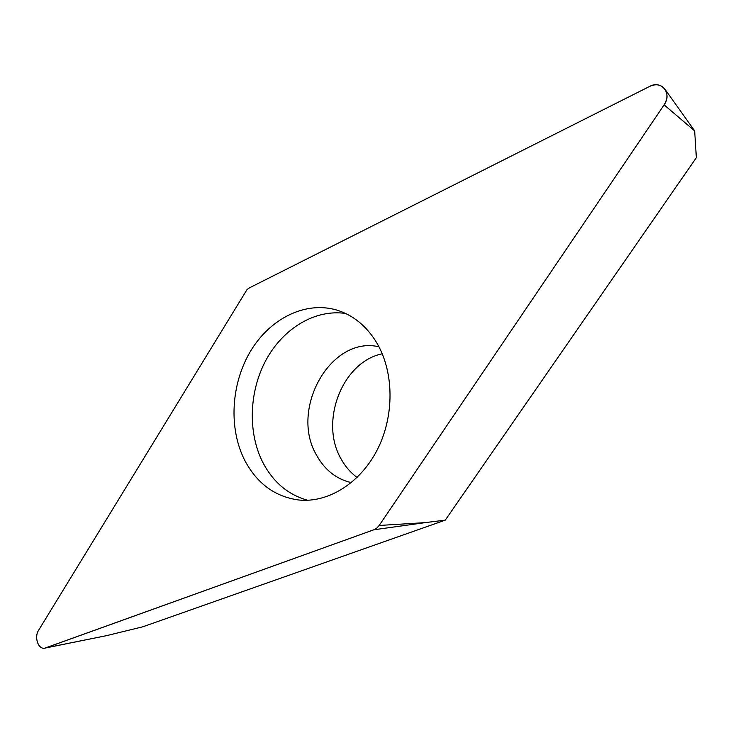<?xml version="1.0" encoding="UTF-8"?>
<svg xmlns="http://www.w3.org/2000/svg" width="733" height="733" viewBox="0 0 733 733"><rect width="100%" height="100%" fill="white"/><g stroke="black" fill="none" stroke-linecap="round" stroke-linejoin="round"><path stroke-width="1.1" d="M664.125 104.856L379.181 525.46L376.753 528.108L373.812 529.785L44.988 648.1C38.4 649.969 33.91 637.289 38.602 630.279L247.003 289.608L249.532 287.794L649.795 86.347C656.026 83.617 661.056 84.533 664.877 89.087C667.873 93.888 667.626 99.138 664.125 104.856C672.381 93.641 661.487 79.778 649.795 86.347L249.532 287.794L247.003 289.608L38.602 630.279C33.654 637.637 38.895 650.822 45.684 647.899L373.812 529.785L376.753 528.108L379.181 525.46L664.125 104.856L694.664 130.905L664.877 89.087M376.927 343.099C366.647 326.075 353.169 315.034 336.474 309.986C305.084 300.86 269.909 318.727 250.484 351.281C231.023 383.863 228.476 428.154 244.602 460.077C256.953 483.569 275.113 496.882 299.064 500.034C328.411 502.948 360.508 482.983 377.495 449.356C394.491 415.758 394.07 372.272 376.927 343.099M379.181 525.46L425.085 522.638L445.279 520.128L696.35 157.641L694.664 130.905M445.279 520.128L142.981 626.742L106.578 635.648L44.988 648.1M357.09 477.476C350.548 472.648 345.197 466.435 341.037 458.849C319.249 421.722 342.357 361.763 382.25 353.801M307.658 500.263C288.17 494.802 273.253 482.241 262.909 462.578C247.58 432.571 249.018 391.385 266.134 359.839C283.268 328.347 315.172 308.932 345.628 313.477M425.085 522.638L373.812 529.785M45.684 647.899L106.578 635.648M378.97 346.791C330.711 335.366 289.37 409.362 316.519 455.12C324.664 469.899 336.273 479.07 351.336 482.635"/></g></svg>
